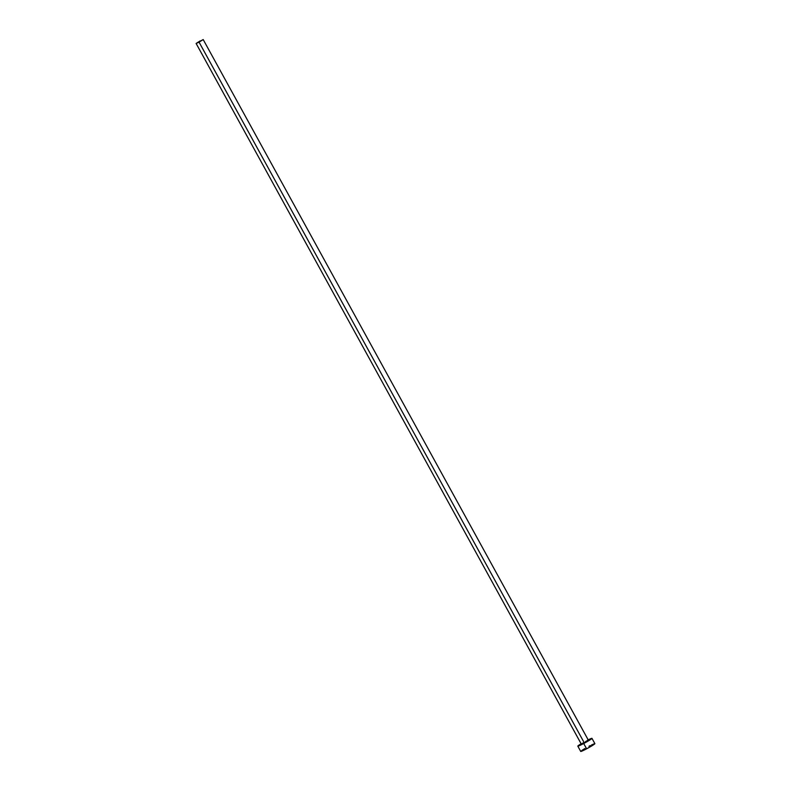 <?xml version="1.0" encoding="UTF-8"?>
<svg xmlns="http://www.w3.org/2000/svg" width="791" height="791" viewBox="0 0 791 791"><rect width="100%" height="100%" fill="white"/><g stroke="black" fill="none" stroke-linecap="round" stroke-linejoin="round"><path stroke-width="1.19" d="M586.774 740.94L588.197 740.544L584.302 742.878L588.425 740.297L203.198 39.56L199.065 42.15L584.302 742.878L581.583 743.936M200.252 40.865L196.119 43.446L200.252 40.865M577.816 746.131L580.723 751.43A8.078 0.564 -28.8 0 0 586.615 748.81A8.078 0.564 -28.8 0 0 594.881 743.649L591.965 738.349A8.078 0.564 151.2 0 1 583.709 743.52L586.615 748.81L583.709 743.52A8.078 0.564 151.2 0 1 577.816 746.131A8.078 0.564 151.2 0 1 581.118 743.758L578.429 746.032L586.467 742.007L591.876 738.537L587.406 740.257M588.197 739.872A8.078 0.564 151.2 0 1 591.965 738.349M581.889 743.708L583.442 742.739M585.478 741.602L586.151 741.246M580.723 751.42L588 748.068L594.881 743.649M594.703 743.619L591.569 744.934M590.323 745.557L588.979 746.259M584.905 748.533L581.8 750.471M196.119 43.456L581.355 744.183L584.302 742.878L199.065 42.15L196.119 43.456L203.198 39.56"/></g></svg>
